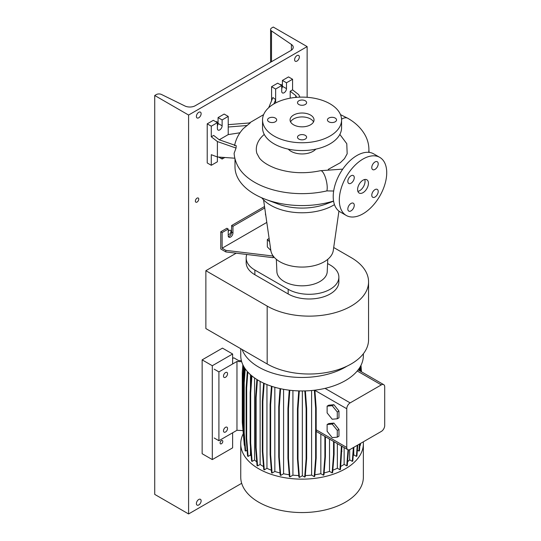 <?xml version="1.0" encoding="UTF-8"?>
<svg xmlns="http://www.w3.org/2000/svg" width="541" height="541" viewBox="0 0 541 541"><rect width="100%" height="100%" fill="white"/><g stroke="black" fill="none" stroke-linecap="round" stroke-linejoin="round"><path stroke-width="0.81" d="M363.018 192.67A7.662 4.423 120 0 0 368.029 185.921A7.662 4.423 120 0 0 366.852 179.781A7.662 4.423 120 0 0 363.018 180.16A7.662 4.423 120 0 0 358.014 186.909A7.662 4.423 120 0 0 359.19 193.056A7.662 4.423 120 0 0 363.018 192.67M357.892 191.392A7.662 4.423 120 0 0 359.637 190.716A7.662 4.423 120 0 0 364.762 179.484M275.335 121.786A4.551 2.624 0 0 0 276.667 119.933A4.551 2.624 0 0 0 273.861 117.505A4.551 2.624 0 0 0 268.904 118.073A4.551 2.624 0 0 0 267.572 119.933A4.551 2.624 0 0 0 270.378 122.361A4.551 2.624 0 0 0 275.335 121.786M305.273 104.508A4.551 2.624 0 0 0 306.605 102.648A4.551 2.624 0 0 0 303.799 100.22A4.551 2.624 0 0 0 298.842 100.788A4.551 2.624 0 0 0 297.509 102.648A4.551 2.624 0 0 0 300.316 105.076A4.551 2.624 0 0 0 305.273 104.508M335.21 121.786A4.551 2.624 0 0 0 336.543 119.933A4.551 2.624 0 0 0 333.736 117.505A4.551 2.624 0 0 0 328.772 118.073A4.551 2.624 0 0 0 327.44 119.933A4.551 2.624 0 0 0 330.253 122.361A4.551 2.624 0 0 0 335.21 121.786M305.273 135.358A4.551 2.624 0 0 0 300.316 134.79A4.551 2.624 0 0 0 297.509 137.218A4.551 2.624 0 0 0 298.842 139.071A4.551 2.624 0 0 0 303.799 139.639A4.551 2.624 0 0 0 306.605 137.218A4.551 2.624 0 0 0 305.273 135.358M374.994 197.046A4.551 2.624 120 0 0 377.97 193.036A4.551 2.624 120 0 0 377.273 189.391A4.551 2.624 120 0 0 374.994 189.614A4.551 2.624 120 0 0 372.025 193.624A4.551 2.624 120 0 0 372.722 197.269A4.551 2.624 120 0 0 374.994 197.046M374.994 169.394A4.551 2.624 120 0 0 377.97 165.384A4.551 2.624 120 0 0 377.273 161.732A4.551 2.624 120 0 0 374.994 161.962A4.551 2.624 120 0 0 372.025 165.972A4.551 2.624 120 0 0 372.722 169.617A4.551 2.624 120 0 0 374.994 169.394M351.048 183.216A4.551 2.624 120 0 0 354.017 179.206A4.551 2.624 120 0 0 353.32 175.561A4.551 2.624 120 0 0 351.048 175.784A4.551 2.624 120 0 0 348.073 179.795A4.551 2.624 120 0 0 348.769 183.44A4.551 2.624 120 0 0 351.048 183.216M351.048 210.868A4.551 2.624 120 0 0 354.017 206.858A4.551 2.624 120 0 0 353.32 203.213A4.551 2.624 120 0 0 351.048 203.443A4.551 2.624 120 0 0 348.073 207.453A4.551 2.624 120 0 0 348.769 211.098A4.551 2.624 120 0 0 351.048 210.868M234.997 158.784L234.997 166.865A67.057 38.715 0 0 0 265.638 199.372A67.057 38.715 0 0 0 333.56 201.036M333.662 191.02L326.865 190.899A67.057 38.715 180 0 1 238.344 167.007C235.89 162.706 234.476 158.134 234.111 153.292L236.038 148.065L217.387 141.553L217.387 156.971L234.862 158.215M261.729 197.796A44.308 25.583 0 0 0 333.384 205.282A44.308 25.583 0 0 0 334.466 204.64M265.638 199.372L277.993 203.984A44.308 25.583 0 0 0 326.115 203.984L333.587 201.198M263.575 199.872L270.838 250.483A31.324 18.083 0 0 0 291.274 265.969A31.324 18.083 0 0 0 324.208 261.776A31.324 18.083 0 0 0 333.276 250.483L338.93 211.105M276.35 259.328L276.877 271.643A25.184 14.539 0 0 0 292.708 284.782A25.184 14.539 0 0 0 319.866 281.563A25.184 14.539 0 0 0 327.231 271.643L327.758 259.328M288.272 149.133A15.567 8.987 0 0 0 313.063 151.318A15.567 8.987 0 0 0 315.843 149.133M264.265 134.418A45.748 26.414 0 0 0 256.826 153.279L259.416 158.053C262.459 161.921 267.863 165.363 275.639 168.359C289.814 173.235 304.779 174.013 320.536 170.692A11.253 3.402 77.1 0 1 324.904 176.109A11.253 3.402 77.1 0 1 327.224 187.7A11.253 3.402 77.1 0 1 326.865 190.899M262.541 119.933L262.541 127.75A39.513 22.817 0 0 0 286.933 148.829A39.513 22.817 0 0 0 329.996 143.886A39.513 22.817 0 0 0 341.574 127.75L341.574 119.933A39.513 22.817 0 0 0 317.182 98.854A39.513 22.817 0 0 0 274.118 103.798A39.513 22.817 0 0 0 262.541 119.933A39.513 22.817 0 0 0 286.933 141.012A39.513 22.817 0 0 0 329.996 136.061A39.513 22.817 0 0 0 341.574 119.933M310.52 124.822A11.976 6.911 0 0 0 314.03 119.933A11.976 6.911 0 0 0 306.639 113.542A11.976 6.911 0 0 0 293.587 115.044A11.976 6.911 0 0 0 290.084 119.933A11.976 6.911 0 0 0 297.476 126.317A11.976 6.911 0 0 0 310.52 124.822M313.543 121.887A11.976 6.911 0 0 0 293.587 118.952A11.976 6.911 0 0 0 290.571 121.887M299.951 97.15L298.673 94.628L292.573 89.867L292.573 79.257L286.48 82.78L286.48 88.643A3.354 1.934 -60 0 1 284.106 92.754A3.354 1.934 -60 0 1 282.429 92.917A3.354 1.934 -60 0 1 281.733 91.382L281.733 85.519L275.639 89.035L271.575 86.688L271.575 100.727M240.008 132.775L228.221 134.601L228.221 116.41L222.128 119.933L222.128 125.796A3.354 1.934 -60 0 1 219.754 129.908A3.354 1.934 -60 0 1 218.077 130.07A3.354 1.934 -60 0 1 217.387 128.535L217.387 122.672L211.288 126.188L211.288 136.792L217.387 141.553M265.8 215.372A3.354 1.934 -60 0 1 265.475 214.182L265.475 213.14M264.603 207.027L264.123 206.75L231.609 225.523L231.609 232.17A3.354 1.934 -60 0 1 229.235 236.282A3.354 1.934 -60 0 1 228.383 236.586M274.077 257.124L273.097 257.692L225.854 251.923L220.769 248.988L220.769 231.785L222.128 232.562L228.221 229.046L228.221 235.693A3.354 1.934 120 0 0 228.917 237.229A3.354 1.934 120 0 0 230.594 237.059A3.354 1.934 120 0 0 232.961 232.955L232.961 226.307L264.738 207.967M379.782 157.377L373.689 153.86A33.528 19.361 120 0 0 356.925 155.517A33.528 19.361 120 0 0 335.021 185.063A33.528 19.361 120 0 0 340.161 211.93L346.254 215.453A33.528 19.361 120 0 0 363.018 213.79A33.528 19.361 120 0 0 384.922 184.244A33.528 19.361 120 0 0 379.782 157.377A33.528 19.361 120 0 0 363.018 159.04A33.528 19.361 120 0 0 341.114 188.586A33.528 19.361 120 0 0 346.254 215.453M231.609 225.523L232.961 226.307M228.221 229.046L226.868 228.261L220.769 231.785M222.128 232.562L222.128 248.211L225.854 250.361L273.219 256.055M225.854 251.923L225.854 250.361M273.097 257.692L273.097 256.13M222.128 248.211L266.808 222.412M269.114 238.48L267.342 239.507L267.342 246.939L270.831 250.429M211.288 165.296L211.288 154.692L217.387 156.971L217.387 161.779L211.288 165.296L207.223 162.949L207.223 123.842L213.323 120.325L217.387 122.672A2.394 1.38 120 0 0 216.887 121.766A2.394 1.38 120 0 0 215.873 121.793M228.221 134.601L219.247 139.781L213.661 135.426L211.288 136.792M228.221 116.41L224.157 114.063L218.064 117.586L218.064 123.449A3.354 1.934 -60 0 1 217.387 125.755M222.128 157.309L222.128 159.04L224.792 157.499M222.128 159.04L218.706 157.066M211.288 126.188L207.223 123.842M222.128 119.933L218.064 117.586M234.551 145.678C235.808 139.341 238.723 133.654 243.281 128.623L250.24 122.895L228.221 124.66M228.221 127.013L247.264 125.492M236.038 148.065L236.234 145.712L219.227 139.774M295.771 97.407L295.771 95.581L290.199 91.233L290.199 98.171M292.573 79.257L288.509 76.91L282.416 80.433L282.416 86.296A3.354 1.934 -60 0 1 281.733 88.609M280.218 84.639A2.394 1.38 120 0 1 281.239 84.619A2.394 1.38 120 0 1 281.726 85.512L277.668 83.172L271.575 86.688M286.48 82.78L282.416 80.433M275.639 89.035L275.639 102.966M290.199 91.233L292.573 89.867M273.874 103.94L275.639 99.639L272.901 97.502L268.715 107.686M295.771 95.581L296.664 97.333M267.342 239.507L269.587 241.753M339.849 134.418L346.774 143.69L347.173 153.786L344.461 158.675L340.282 162.753L328.272 169.367M368.563 281.841L368.563 339.721A59.395 34.293 0 0 1 331.897 371.403A59.395 34.293 0 0 1 267.173 363.971L205.871 328.576L205.871 270.696L267.173 306.091A59.395 34.293 0 0 0 331.897 313.523A59.395 34.293 0 0 0 368.563 281.841A59.395 34.293 0 0 0 351.163 257.597L333.702 247.507M236.194 253.188L205.871 270.696M246.169 257.922L246.169 262.615A29.694 17.143 0 0 0 254.865 274.733L288.17 293.966A29.694 17.143 0 0 0 320.536 297.678A29.694 17.143 0 0 0 338.869 281.841L338.869 277.148A29.694 17.143 180 0 1 320.536 292.985A29.694 17.143 180 0 1 288.17 289.273L254.865 270.04A29.694 17.143 180 0 1 246.169 257.922A29.694 17.143 180 0 1 246.77 254.48M327.582 263.528L330.166 265.022A29.694 17.143 180 0 1 338.869 277.148M363.275 441.841A61.309 35.395 180 0 1 363.363 443.748L363.363 477.162A61.309 35.395 180 0 1 325.52 509.865A61.309 35.395 180 0 1 258.706 502.197A61.309 35.395 180 0 1 240.745 477.162L240.745 443.748A61.309 35.395 180 0 1 243.125 433.99M363.363 443.748A61.309 35.395 180 0 1 325.52 476.452A61.309 35.395 180 0 1 258.706 468.777A61.309 35.395 180 0 1 240.745 443.748M346.916 366.196A61.309 35.395 180 0 1 258.706 367.096A61.309 35.395 180 0 1 242.118 349.5M363.363 353.746L363.363 355.559A61.309 35.395 180 0 1 357.236 370.991A61.309 35.395 180 0 1 325.033 388.377A61.309 35.395 180 0 1 258.706 380.587A61.309 35.395 180 0 1 240.745 355.559L240.745 348.715M225.516 372.573A2.874 1.657 -60 0 1 226.95 372.431A2.874 1.657 -60 0 1 227.389 374.73A2.874 1.657 -60 0 1 225.516 377.266A2.874 1.657 -60 0 1 224.075 377.408A2.874 1.657 -60 0 1 223.636 375.102A2.874 1.657 -60 0 1 225.516 372.573M225.516 427.322A2.874 1.657 -60 0 1 226.95 427.18A2.874 1.657 -60 0 1 227.389 429.486A2.874 1.657 -60 0 1 225.516 432.016A2.874 1.657 -60 0 1 224.075 432.158A2.874 1.657 -60 0 1 223.636 429.858A2.874 1.657 -60 0 1 225.516 427.322M214.168 437.98L218.909 440.719L218.909 371.89L236.972 361.462L241.678 361.699M218.909 440.719L236.972 430.291L236.972 361.462M214.168 369.151L218.909 371.89M241.394 360.691L238.554 360.549L233.813 357.811L232.623 358.494M236.972 430.291L242.875 430.589M327.122 412.918L332.201 419.234L337.28 418.781L338.97 417.808L338.97 411.032L333.892 404.709L328.813 405.168L327.122 406.142L327.122 412.918M337.28 418.781L337.28 412.012L338.97 411.032M337.28 412.012L332.201 405.689L333.892 404.709M332.201 405.689L327.122 406.142M315.045 392.367L315.058 390.149M346.761 408.746L346.761 447.468A4.788 2.766 120 0 0 347.755 449.659A4.788 2.766 120 0 0 350.149 449.422L381.31 431.434A4.788 2.766 120 0 0 384.698 425.564L384.698 386.849A4.788 2.766 120 0 0 383.704 384.651A4.788 2.766 120 0 0 381.31 384.894L350.149 402.883A4.788 2.766 120 0 0 346.761 408.746L315.045 390.433M333.892 423.089L328.813 423.549L327.122 424.523L327.122 431.299L332.201 437.615L337.28 437.162L338.97 436.188L338.97 429.412L333.892 423.089L332.201 424.07L327.122 424.523M311.609 390.528L311.609 475.126A55.175 31.858 180 0 1 305.313 475.553M349.669 449.659L349.669 459.85A55.175 31.858 180 0 1 347.579 461.75M280.015 472.956A55.175 31.858 180 0 1 274.842 471.461L274.842 387.275M251.193 456.104A55.175 31.858 180 0 1 250.463 455.042L250.463 446.846M250.463 388.472L250.463 374.683M344.137 447.569L344.137 464.354A55.175 31.858 180 0 1 340.722 466.477M298.774 475.553A55.175 31.858 180 0 1 292.918 475.167L292.918 390.561M329.51 439.123L329.51 471.387A55.175 31.858 180 0 1 324.12 472.949M256.745 461.933A55.175 31.858 180 0 1 254.581 459.985L254.581 377.956M289.246 474.734A55.175 31.858 180 0 1 283.579 473.767L283.579 389.31M271.352 470.217A55.175 31.858 180 0 1 266.95 468.323L266.95 384.577M337.354 443.654L337.354 468.236A55.175 31.858 180 0 1 332.83 470.19M353.767 448.996L353.767 454.866A55.175 31.858 180 0 1 353.239 455.657M263.521 466.552A55.175 31.858 180 0 1 260.133 464.462L260.133 381.385M320.84 434.119L320.84 473.706A55.175 31.858 180 0 1 314.862 474.734M347.755 449.659L316.181 431.387M359.873 445.561L360.394 445.263L360.536 443.424M357.378 450.166L358.933 451.066L359.467 450.754L360.022 443.721M353.767 454.866L356.384 456.381L356.911 456.07L357.79 445.013M349.669 459.85L352.279 461.358L352.806 461.054L353.902 447.251M344.137 464.354L346.747 465.862L347.281 465.551L348.519 449.882M337.354 468.236L339.958 469.744L340.492 469.432L341.932 446.298M329.51 471.387L332.106 472.888L332.641 472.577L334.088 454.339L334.088 441.767M320.84 473.706L323.437 475.201L323.971 474.897L325.411 456.658L325.411 436.756M311.609 475.126L314.206 476.621L314.734 476.317L316.181 458.078L316.181 408.029L314.882 390.176M302.345 390.954L302.345 475.749L304.684 477.101L305.219 476.79L306.659 458.552L306.659 408.509L305.381 390.906M302.345 475.749L299.43 477.433L297.99 459.194L297.99 409.145L299.308 390.92M298.76 390.906L297.455 408.84L297.455 458.883L298.903 477.121L299.43 477.433M292.918 475.167L289.922 476.892L288.475 458.66L288.475 408.611L289.814 390.244M288.475 458.66L287.947 458.349L289.388 476.587L289.922 476.892M283.579 473.767L280.711 475.424L279.271 457.186L279.271 407.136L280.603 388.722M279.271 457.186L278.737 456.875L280.184 475.113L280.711 475.424M274.842 471.461L272.082 473.05L270.642 454.812L270.642 404.769L271.974 386.402M270.642 454.812L270.108 454.508L271.555 472.746L272.082 473.05M266.95 468.323L264.292 469.858L262.845 451.62L262.845 401.578L264.17 383.386M262.845 451.62L262.317 451.316L263.758 469.554L264.292 469.858M260.133 464.462L257.57 465.936L256.13 447.698L256.13 397.655L257.421 379.823M256.13 447.698L255.595 447.393L257.043 465.632L257.57 465.936M254.581 459.985L252.12 461.405L250.679 443.167L250.679 393.124L251.923 375.934M250.679 443.167L250.145 442.863L251.592 461.101L252.12 461.405M250.463 455.042L248.109 456.401L246.662 438.163L246.662 388.12L247.832 372.073M246.662 438.163L246.135 437.858L247.575 456.097L248.109 456.401M247.115 450.227L245.655 451.072L244.207 432.834L244.207 382.785L245.222 368.834M244.207 432.834L243.673 432.523L245.12 450.761L245.655 451.072M243.673 431.069L243.382 427.336L242.848 427.032L244.295 445.27L244.701 445.507M244.072 442.437L242.28 422.332L242.28 372.282L242.868 364.796M337.28 437.162L337.28 430.393L338.97 429.412M337.28 430.393L332.201 424.07M356.384 456.381L357.256 445.317M323.437 475.201L324.884 456.962L324.884 436.452M324.884 456.962L325.411 456.658M339.958 469.744L341.405 445.987M341.405 451.505L341.932 451.194M332.106 472.888L333.554 454.65L333.554 441.456M333.554 454.65L334.088 454.339M346.747 465.862L348.025 449.781M352.279 461.358L353.374 447.563M262.317 451.316L262.317 401.266L262.845 401.578M262.317 401.266L263.629 383.143M270.108 454.508L270.108 404.465L270.642 404.769M270.108 404.465L271.433 386.227M246.135 437.858L246.135 387.809L246.662 388.12M246.135 387.809L247.318 371.498M287.947 458.349L287.947 408.306L288.475 408.611M287.947 408.306L289.259 390.176M255.595 447.393L255.595 397.351L256.13 397.655M255.595 397.351L256.894 379.498M243.382 427.336L243.382 377.293L244.119 367.136M242.848 427.032L242.848 376.982L243.382 377.293M242.848 376.982L243.626 366.277M358.933 451.066L359.488 444.026M360.076 371.011L359.819 367.427M359.501 370.68L359.319 368.205M360.881 371.478L360.502 366.25M361.462 371.809L360.989 365.317M243.673 432.523L243.673 382.48L244.207 382.785M243.673 382.48L244.721 368.096M304.684 477.101L306.132 458.863L306.659 458.552M306.132 458.863L306.132 408.813L306.659 408.509M306.132 408.813L304.826 390.92M297.455 458.883L297.99 459.194M297.455 408.84L297.99 409.145M250.145 442.863L250.145 392.82L250.679 393.124M250.145 392.82L251.403 375.501M278.737 456.875L278.737 406.832L279.271 407.136M278.737 406.832L280.062 388.6M314.206 476.621L315.646 458.383L316.181 458.078M315.646 458.383L315.646 408.34L316.181 408.029M315.646 408.34L314.335 390.237M197.066 202.057A2.394 1.38 120 0 0 198.628 199.947A2.394 1.38 120 0 0 198.263 198.033A2.394 1.38 120 0 0 197.066 198.148A2.394 1.38 120 0 0 195.497 200.258A2.394 1.38 120 0 0 195.862 202.178A2.394 1.38 120 0 0 197.066 202.057M228.221 234.517A2.394 1.38 120 0 0 229.235 234.327A2.394 1.38 120 0 0 230.804 232.211A2.394 1.38 120 0 0 230.439 230.297A2.394 1.38 120 0 0 229.235 230.412A2.394 1.38 120 0 0 228.221 231.392M296.975 61.072A3.354 1.934 120 0 0 299.166 58.117A3.354 1.934 120 0 0 298.652 55.432A3.354 1.934 120 0 0 296.975 55.601A3.354 1.934 120 0 0 294.784 58.556A3.354 1.934 120 0 0 295.298 61.241A3.354 1.934 120 0 0 296.975 61.072M198.757 117.782A3.354 1.934 120 0 0 200.948 114.827A3.354 1.934 120 0 0 200.434 112.143A3.354 1.934 120 0 0 198.757 112.305A3.354 1.934 120 0 0 196.566 115.26A3.354 1.934 120 0 0 197.08 117.945A3.354 1.934 120 0 0 198.757 117.782M198.757 504.956A3.354 1.934 120 0 0 200.948 502.001A3.354 1.934 120 0 0 200.434 499.316A3.354 1.934 120 0 0 198.757 499.478A3.354 1.934 120 0 0 196.566 502.433A3.354 1.934 120 0 0 197.08 505.118A3.354 1.934 120 0 0 198.757 504.956M195.254 105.725A7.662 4.423 180 0 1 184.866 105.962L161.475 94.472A3.834 2.211 -0 0 0 156.281 94.587L154.726 95.486L188.593 115.044L307.139 46.607L273.266 27.05L271.71 27.949A3.834 2.211 -0 0 0 270.588 29.512A3.834 2.211 -0 0 0 271.501 30.945L291.41 44.45A7.662 4.423 180 0 1 293.242 47.317A7.662 4.423 180 0 1 290.997 50.448L195.254 105.725M307.139 97.306L307.139 46.607M154.726 95.486L154.726 494.393L188.593 513.95L188.593 115.044M188.593 513.95L241.678 483.302M221.452 443.748A1.914 1.109 120 0 0 222.703 442.065A1.914 1.109 120 0 0 222.405 440.53A1.914 1.109 120 0 0 221.452 440.624A1.914 1.109 120 0 0 220.194 442.308A1.914 1.109 120 0 0 220.491 443.843A1.914 1.109 120 0 0 221.452 443.748M232.623 363.971L232.623 353.997L222.466 348.127L202.145 359.86L202.145 453.723L212.302 459.586L232.623 447.86L232.623 432.8M232.623 353.997L212.302 365.73L202.145 359.86M212.302 365.73L212.302 459.586M232.961 232.955L231.609 232.17M222.128 125.796L218.064 123.449M286.48 88.643L282.416 86.296M368.901 150.195L369.09 152.373A67.057 38.715 0 0 0 368.894 150.249M341.554 119.25A11.253 6.499 -60 0 1 347.816 118.296L340.492 114.631M267.173 363.971L267.173 306.091M288.17 289.273L288.17 293.966M254.865 270.04L254.865 274.733M346.761 447.468L316.181 429.804M381.31 384.894L357.236 370.991M350.149 402.883L325.033 388.377M291.41 50.185L291.41 44.45M271.501 61.701L271.501 30.945M342.757 169.123L320.536 170.692M347.816 118.296C355.626 122.753 361.462 128.488 365.317 135.493C367.684 139.991 368.881 144.684 368.908 149.58L368.773 152.346M263.623 114.631L249.36 122.963M383.704 384.651L358.122 369.882M270.588 62.229L270.588 29.512"/></g></svg>
